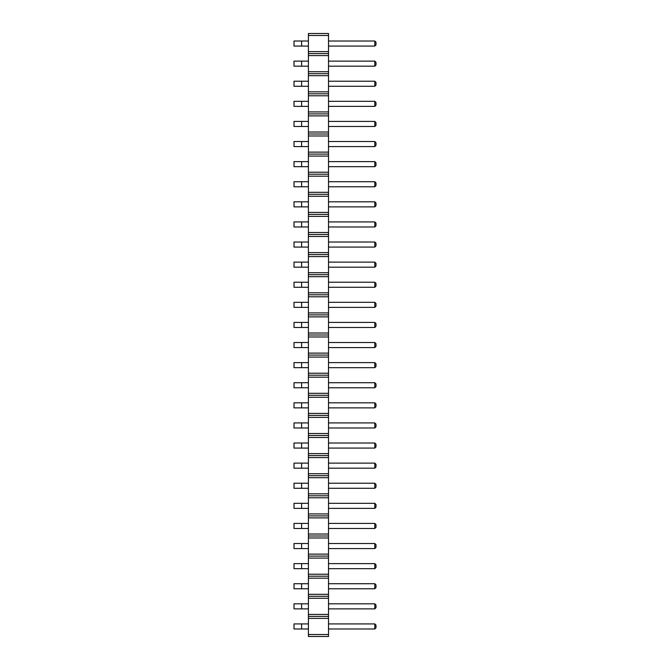 <?xml version="1.0" encoding="UTF-8"?>
<svg xmlns="http://www.w3.org/2000/svg" width="670" height="670" viewBox="0 0 670 670"><rect width="100%" height="100%" fill="white"/><g stroke="black" fill="none" stroke-linecap="round" stroke-linejoin="round"><path stroke-width="1" d="M328.509 634.524L308.409 634.524L308.409 636.5L328.509 636.5L328.509 614.423L308.409 614.423L308.409 33.5L328.509 33.5L328.509 35.477L308.409 35.477M328.509 616.4L308.409 616.4L308.409 614.423M328.509 614.423L328.509 35.477M328.509 618.377L308.409 618.377L308.409 616.4M328.509 598.277L308.409 598.277M308.409 634.524L308.409 618.377M328.509 51.623L308.409 51.623M328.509 53.6L308.409 53.6M328.509 55.577L308.409 55.577M328.509 71.724L308.409 71.724M328.509 73.7L308.409 73.7M328.509 75.677L308.409 75.677M328.509 91.824L308.409 91.824M328.509 93.8L308.409 93.8M328.509 95.776L308.409 95.776M328.509 111.923L308.409 111.923M328.509 113.9L308.409 113.9M328.509 115.877L308.409 115.877M328.509 132.023L308.409 132.023M328.509 134L308.409 134M328.509 135.977L308.409 135.977M328.509 152.123L308.409 152.123M328.509 154.1L308.409 154.1M328.509 156.077L308.409 156.077M328.509 172.224L308.409 172.224M328.509 174.2L308.409 174.2M328.509 176.177L308.409 176.177M328.509 192.323L308.409 192.323M328.509 194.3L308.409 194.3M328.509 196.277L308.409 196.277M328.509 212.423L308.409 212.423M328.509 214.4L308.409 214.4M328.509 216.377L308.409 216.377M328.509 232.523L308.409 232.523M328.509 234.5L308.409 234.5M328.509 236.477L308.409 236.477M328.509 252.624L308.409 252.624M328.509 254.6L308.409 254.6M328.509 256.577L308.409 256.577M328.509 272.724L308.409 272.724M328.509 274.7L308.409 274.7M328.509 276.677L308.409 276.677M328.509 292.824L308.409 292.824M328.509 294.8L308.409 294.8M328.509 296.776L308.409 296.776M328.509 312.923L308.409 312.923M328.509 314.9L308.409 314.9M328.509 316.877L308.409 316.877M328.509 333.024L308.409 333.024M328.509 335L308.409 335M328.509 336.977L308.409 336.977M328.509 353.123L308.409 353.123M328.509 355.1L308.409 355.1M328.509 357.077L308.409 357.077M328.509 373.224L308.409 373.224M328.509 375.2L308.409 375.2M328.509 377.177L308.409 377.177M328.509 393.324L308.409 393.324M328.509 395.3L308.409 395.3M328.509 397.276L308.409 397.276M328.509 413.423L308.409 413.423M328.509 415.4L308.409 415.4M328.509 417.377L308.409 417.377M328.509 433.524L308.409 433.524M328.509 435.5L308.409 435.5M328.509 437.477L308.409 437.477M328.509 453.623L308.409 453.623M328.509 455.6L308.409 455.6M328.509 457.577L308.409 457.577M328.509 473.724L308.409 473.724M328.509 475.7L308.409 475.7M328.509 477.677L308.409 477.677M328.509 493.824L308.409 493.824M328.509 495.8L308.409 495.8M328.509 497.776L308.409 497.776M328.509 513.923L308.409 513.923M328.509 515.9L308.409 515.9M328.509 517.877L308.409 517.877M328.509 534.024L308.409 534.024M328.509 536L308.409 536M328.509 537.976L308.409 537.976M328.509 554.124L308.409 554.124M328.509 556.1L308.409 556.1M328.509 558.077L308.409 558.077M328.509 574.224L308.409 574.224M328.509 576.2L308.409 576.2M328.509 578.177L308.409 578.177M328.509 594.323L308.409 594.323M328.509 596.3L308.409 596.3M328.509 322.421L374.806 322.421L374.806 327.479L375.987 326.298L375.987 323.602L374.806 322.421M328.509 327.479L374.806 327.479M328.509 342.521L374.806 342.521L374.806 347.579L375.987 346.398L375.987 343.702L374.806 342.521M328.509 347.579L374.806 347.579M328.509 362.621L374.806 362.621L374.806 367.679L375.987 366.498L375.987 363.802L374.806 362.621M328.509 367.679L374.806 367.679M328.509 422.921L374.806 422.921L374.806 427.979L375.987 426.798L375.987 424.102L374.806 422.921M328.509 427.979L374.806 427.979M328.509 402.821L374.806 402.821L374.806 407.879L375.987 406.698L375.987 404.002L374.806 402.821M328.509 407.879L374.806 407.879M328.509 382.721L374.806 382.721L374.806 387.779L375.987 386.598L375.987 383.902L374.806 382.721M328.509 387.779L374.806 387.779M328.509 443.021L374.806 443.021L374.806 448.079L375.987 446.898L375.987 444.202L374.806 443.021M328.509 448.079L374.806 448.079M328.509 483.221L374.806 483.221L374.806 488.279L375.987 487.098L375.987 484.402L374.806 483.221M328.509 488.279L374.806 488.279M328.509 463.121L374.806 463.121L374.806 468.179L375.987 466.998L375.987 464.302L374.806 463.121M328.509 468.179L374.806 468.179M328.509 623.921L374.806 623.921L374.806 628.979L375.987 627.798L375.987 625.102L374.806 623.921M328.509 628.979L374.806 628.979M328.509 603.821L374.806 603.821L374.806 608.879L375.987 607.698L375.987 605.002L374.806 603.821M328.509 608.879L374.806 608.879M328.509 563.621L374.806 563.621L374.806 568.679L375.987 567.498L375.987 564.802L374.806 563.621M328.509 568.679L374.806 568.679M328.509 583.721L374.806 583.721L374.806 588.779L375.987 587.598L375.987 584.902L374.806 583.721M328.509 588.779L374.806 588.779M328.509 503.321L374.806 503.321L374.806 508.379L375.987 507.198L375.987 504.502L374.806 503.321M328.509 508.379L374.806 508.379M328.509 523.421L374.806 523.421L374.806 528.479L375.987 527.298L375.987 524.602L374.806 523.421M328.509 528.479L374.806 528.479M328.509 543.521L374.806 543.521L374.806 548.579L375.987 547.398L375.987 544.702L374.806 543.521M328.509 548.579L374.806 548.579M328.509 61.121L374.806 61.121L374.806 66.179L375.987 64.998L375.987 62.302L374.806 61.121M328.509 66.179L374.806 66.179M328.509 81.221L374.806 81.221L374.806 86.279L375.987 85.098L375.987 82.402L374.806 81.221M328.509 86.279L374.806 86.279M328.509 101.321L374.806 101.321L374.806 106.379L375.987 105.198L375.987 102.502L374.806 101.321M328.509 106.379L374.806 106.379M328.509 141.521L374.806 141.521L374.806 146.579L375.987 145.398L375.987 142.702L374.806 141.521M328.509 146.579L374.806 146.579M328.509 121.421L374.806 121.421L374.806 126.479L375.987 125.298L375.987 122.602L374.806 121.421M328.509 126.479L374.806 126.479M328.509 201.821L374.806 201.821L374.806 206.879L375.987 205.698L375.987 203.002L374.806 201.821M328.509 206.879L374.806 206.879M328.509 181.721L374.806 181.721L374.806 186.779L375.987 185.598L375.987 182.902L374.806 181.721M328.509 186.779L374.806 186.779M328.509 161.621L374.806 161.621L374.806 166.679L375.987 165.498L375.987 162.802L374.806 161.621M328.509 166.679L374.806 166.679M328.509 242.021L374.806 242.021L374.806 247.079L375.987 245.898L375.987 243.202L374.806 242.021M328.509 247.079L374.806 247.079M328.509 221.921L374.806 221.921L374.806 226.979L375.987 225.798L375.987 223.102L374.806 221.921M328.509 226.979L374.806 226.979M328.509 302.321L374.806 302.321L374.806 307.379L375.987 306.198L375.987 303.502L374.806 302.321M328.509 307.379L374.806 307.379M328.509 262.121L374.806 262.121L374.806 267.179L375.987 265.998L375.987 263.302L374.806 262.121M328.509 267.179L374.806 267.179M328.509 282.221L374.806 282.221L374.806 287.279L375.987 286.098L375.987 283.402L374.806 282.221M328.509 287.279L374.806 287.279M328.509 41.021L374.806 41.021L374.806 46.079L375.987 44.898L375.987 42.202L374.806 41.021M328.509 46.079L374.806 46.079M301.609 322.421L301.609 327.479L294.013 327.479L294.013 322.421L308.409 322.421M301.609 327.479L308.409 327.479M301.609 342.521L301.609 347.579L294.013 347.579L294.013 342.521L308.409 342.521M301.609 347.579L308.409 347.579M301.609 362.621L301.609 367.679L294.013 367.679L294.013 362.621L308.409 362.621M301.609 367.679L308.409 367.679M301.609 422.921L301.609 427.979L294.013 427.979L294.013 422.921L308.409 422.921M301.609 427.979L308.409 427.979M301.609 402.821L301.609 407.879L294.013 407.879L294.013 402.821L308.409 402.821M301.609 407.879L308.409 407.879M308.409 382.721L294.013 382.721L294.013 387.779L308.409 387.779M301.609 382.721L301.609 387.779M301.609 443.021L301.609 448.079L294.013 448.079L294.013 443.021L308.409 443.021M301.609 448.079L308.409 448.079M308.409 483.221L294.013 483.221L294.013 488.279L308.409 488.279M301.609 483.221L301.609 488.279M308.409 463.121L294.013 463.121L294.013 468.179L308.409 468.179M301.609 463.121L301.609 468.179M301.609 623.921L301.609 628.979L294.013 628.979L294.013 623.921L308.409 623.921M301.609 628.979L308.409 628.979M301.609 603.821L301.609 608.879L294.013 608.879L294.013 603.821L308.409 603.821M301.609 608.879L308.409 608.879M308.409 563.621L294.013 563.621L294.013 568.679L308.409 568.679M301.609 563.621L301.609 568.679M301.609 583.721L301.609 588.779L294.013 588.779L294.013 583.721L308.409 583.721M301.609 588.779L308.409 588.779M308.409 503.321L294.013 503.321L294.013 508.379L308.409 508.379M301.609 503.321L301.609 508.379M301.609 523.421L301.609 528.479L294.013 528.479L294.013 523.421L308.409 523.421M301.609 528.479L308.409 528.479M301.609 543.521L301.609 548.579L294.013 548.579L294.013 543.521L308.409 543.521M301.609 548.579L308.409 548.579M301.609 61.121L301.609 66.179L294.013 66.179L294.013 61.121L308.409 61.121M301.609 66.179L308.409 66.179M301.609 81.221L301.609 86.279L294.013 86.279L294.013 81.221L308.409 81.221M301.609 86.279L308.409 86.279M301.609 101.321L301.609 106.379L294.013 106.379L294.013 101.321L308.409 101.321M301.609 106.379L308.409 106.379M301.609 141.521L301.609 146.579L294.013 146.579L294.013 141.521L308.409 141.521M301.609 146.579L308.409 146.579M301.609 121.421L301.609 126.479L294.013 126.479L294.013 121.421L308.409 121.421M301.609 126.479L308.409 126.479M301.609 201.821L301.609 206.879L294.013 206.879L294.013 201.821L308.409 201.821M301.609 206.879L308.409 206.879M308.409 181.721L294.013 181.721L294.013 186.779L308.409 186.779M301.609 181.721L301.609 186.779M308.409 161.621L294.013 161.621L294.013 166.679L308.409 166.679M301.609 161.621L301.609 166.679M308.409 242.021L294.013 242.021L294.013 247.079L308.409 247.079M301.609 242.021L301.609 247.079M301.609 221.921L301.609 226.979L294.013 226.979L294.013 221.921L308.409 221.921M301.609 226.979L308.409 226.979M301.609 302.321L301.609 307.379L294.013 307.379L294.013 302.321L308.409 302.321M301.609 307.379L308.409 307.379M308.409 262.121L294.013 262.121L294.013 267.179L308.409 267.179M301.609 262.121L301.609 267.179M308.409 282.221L294.013 282.221L294.013 287.279L308.409 287.279M301.609 282.221L301.609 287.279M301.609 41.021L301.609 46.079L294.013 46.079L294.013 41.021L308.409 41.021M301.609 46.079L308.409 46.079"/></g></svg>
